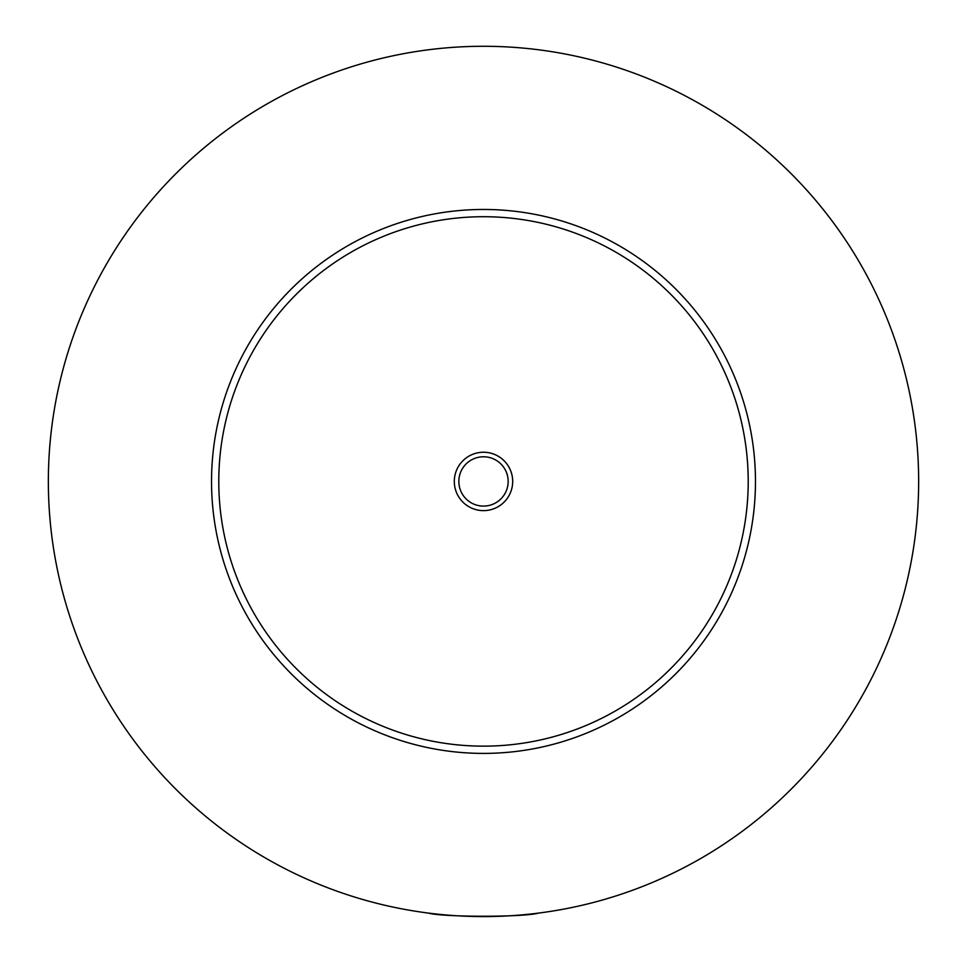 <?xml version="1.0" encoding="UTF-8"?>
<svg xmlns="http://www.w3.org/2000/svg" width="967" height="967" viewBox="0 0 967 967"><rect width="100%" height="100%" fill="white"/><g stroke="black" fill="none" stroke-linecap="round" stroke-linejoin="round"><path stroke-width="1.45" d="M428.381 913.078C442.427 917.296 524.573 917.296 538.619 913.078M512.691 481.433A29.191 29.191 0 0 0 483.5 452.242A29.191 29.191 0 0 0 454.309 481.433A29.191 29.191 0 0 0 483.5 510.624A29.191 29.191 0 0 0 512.691 481.433M458.841 481.433A24.658 24.658 0 0 0 483.5 506.092A24.658 24.658 0 0 0 508.158 481.433A24.658 24.658 0 0 0 483.5 456.775A24.658 24.658 0 0 0 458.841 481.433M755.469 481.433A271.969 271.969 0 0 1 483.5 753.402A271.969 271.969 0 0 1 211.531 481.433A271.969 271.969 0 0 1 483.5 209.464A271.969 271.969 0 0 1 755.469 481.433M918.65 481.433A435.15 435.15 0 0 1 483.5 916.583A435.15 435.15 0 0 1 48.35 481.433A435.15 435.15 0 0 1 483.5 46.283A435.15 435.15 0 0 1 918.65 481.433M748.216 481.433A264.716 264.716 0 0 0 483.5 216.717A264.716 264.716 0 0 0 218.784 481.433A264.716 264.716 0 0 0 483.5 746.149A264.716 264.716 0 0 0 748.216 481.433"/></g></svg>
